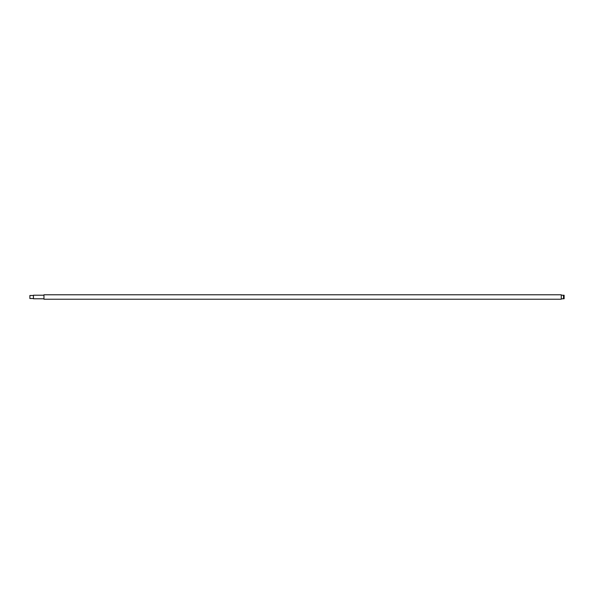 <?xml version="1.0" encoding="UTF-8"?>
<svg xmlns="http://www.w3.org/2000/svg" width="594" height="594" viewBox="0 0 594 594"><rect width="100%" height="100%" fill="white"/><g stroke="black" fill="none" stroke-linecap="round" stroke-linejoin="round"><path stroke-width="0.89" d="M564.122 295.218L564.122 298.782M29.878 298.515L29.878 295.485L29.878 298.515L33.264 298.515M33.442 298.782L33.442 295.218L33.442 298.782L43.956 298.782M561.271 298.782L563.498 298.782L563.498 295.218L561.271 295.218M561.271 297L561.271 294.773L43.956 294.773L43.956 299.228L561.271 299.228L561.271 297M43.956 295.218L33.442 295.218M33.264 295.485L29.878 295.485"/></g></svg>
